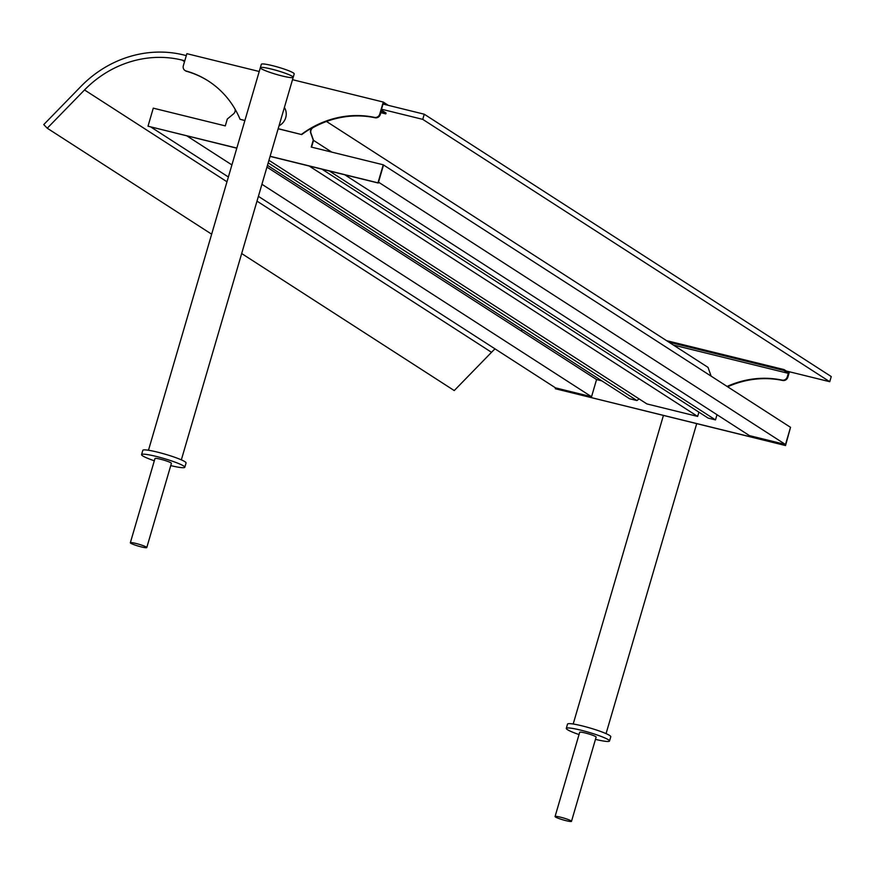 <?xml version="1.0" encoding="UTF-8"?>
<svg xmlns="http://www.w3.org/2000/svg" width="875" height="875" viewBox="0 0 875 875"><rect width="100%" height="100%" fill="white"/><g stroke="black" fill="none" stroke-linecap="round" stroke-linejoin="round"><path stroke-width="1.31" d="M186.298 55.595L183.652 54.95A110.841 102.911 -57.2 0 0 81.025 86.33L43.75 124.589L47.25 128.22L211.652 234.194M241.675 253.542L454.245 390.567L491.52 352.297A105.427 97.891 122.8 0 1 495.02 348.862M47.25 128.22L84.525 89.95A105.427 97.891 122.8 0 1 182.142 60.102L184.789 60.758M520.855 330.75A105.427 97.891 122.8 0 1 522.692 329.842M786.264 371L829.741 381.708L831.25 376.556L424.255 114.209L383.02 104.048M381.511 109.211L422.745 119.361L829.741 381.708M422.745 119.361L424.255 114.209M278.152 128.778L301.711 134.586A94.62 87.85 122.8 0 1 374.817 117.578A4.506 4.178 -57.2 0 0 380.034 114.264L383.305 103.086L385.897 104.759M259.23 71.498L186.867 53.67L183.345 65.702A4.506 4.178 -57.2 0 0 186.058 70.973A94.62 87.85 122.8 0 1 208.294 80.981A94.62 87.85 122.8 0 1 240.056 119.284L244.88 120.586M185.423 70.766A4.506 4.178 -57.2 0 0 186.616 71.334L186.342 71.159A94.62 87.85 122.8 0 1 208.436 81.08A94.62 87.85 -57.2 0 0 186.342 71.159A4.506 4.178 122.8 0 1 185.281 70.678A4.506 4.178 -57.2 0 0 186.342 71.159L186.058 70.973M278.184 128.68L301.711 134.586M240.056 119.284L244.912 120.477M301.438 134.4A94.62 87.85 122.8 0 1 374.533 117.392A4.506 4.178 -57.2 0 0 379.761 114.078L383.272 102.047L388.325 105.361M383.272 102.047L292.512 79.691M271.425 69.07A17.117 1.936 16.3 0 1 293.202 77.317A17.117 1.936 16.3 0 1 279.212 75.206A17.117 1.936 16.3 0 1 261.22 68.677A17.117 1.936 16.3 0 1 260.334 67.703A17.117 1.936 16.3 0 1 271.425 69.07M260.334 67.703L261.341 64.269A17.117 1.936 16.3 0 1 278.316 67.222A17.117 1.936 16.3 0 1 294.208 73.883L293.202 77.317A17.117 1.936 16.3 0 0 277.32 70.656A17.117 1.936 16.3 0 0 260.334 67.703L148.477 450.253M170.745 465.598A22.531 2.548 -163.7 0 0 184.811 467.261A22.531 2.548 -163.7 0 0 183.652 465.981A22.531 2.548 -163.7 0 0 159.972 457.395A22.531 2.548 -163.7 0 0 141.564 454.617A22.531 2.548 -163.7 0 0 154.306 460.797M184.811 467.261L186.069 462.962A22.531 2.548 -163.7 0 0 184.909 461.683A22.531 2.548 -163.7 0 0 161.23 453.097A22.531 2.548 -163.7 0 0 142.822 450.319L141.564 454.617M279.027 125.792A12.611 11.714 -57.2 0 0 285.72 117.633A12.611 11.714 -57.2 0 0 284.375 107.494M727.092 386.433A94.62 87.85 122.8 0 1 782.097 380.111A4.506 4.178 -57.2 0 0 787.314 376.786L788.32 373.352L783.825 370.453L784.077 369.589L788.856 372.673L787.598 376.972A4.506 4.178 122.8 0 1 782.381 380.286A94.62 87.85 -57.2 0 0 727.366 386.619A94.62 87.85 122.8 0 1 782.381 380.286A4.506 4.178 -57.2 0 0 787.598 376.972L789.141 371.711M727.65 386.794A94.62 87.85 122.8 0 1 782.655 380.472A4.506 4.178 -57.2 0 0 787.883 377.147L789.447 371.788M579.031 734.562A22.531 2.548 16.3 0 1 566.289 728.383A22.531 2.548 16.3 0 1 584.697 731.161A22.531 2.548 16.3 0 1 608.366 739.747A22.531 2.548 16.3 0 1 609.525 741.027A22.531 2.548 16.3 0 1 595.459 739.364M566.289 728.383L567.536 724.084A22.531 2.548 16.3 0 1 585.955 726.862A22.531 2.548 16.3 0 1 609.623 735.448A22.531 2.548 16.3 0 1 610.783 736.739L609.525 741.027M331.745 152.108L313.523 140.361L310.975 133.153L313.523 140.361L311.544 147.131M711.123 376.152L708.039 367.391L326.506 121.472M268.188 162.859L636.923 400.553L629.562 398.738L267.466 165.331M636.923 400.553L639.089 398.891M329.306 170.975L715.487 419.902L708.127 418.086L321.945 169.159M715.487 419.902L717.008 414.706M268.942 160.3L646.909 403.933L697.648 416.423L309.148 166.009M698.895 412.136L697.648 416.423M310.691 132.978L310.975 133.153A4.506 4.178 122.8 0 1 313.184 127.542A94.62 87.85 122.8 0 1 375.102 117.764A4.506 4.178 -57.2 0 0 380.319 114.439L381.325 111.005L385.82 113.903L386.072 113.05L381.292 109.966L380.034 114.264A4.506 4.178 122.8 0 1 374.817 117.578A94.62 87.85 -57.2 0 0 312.911 127.367A4.506 4.178 -57.2 0 0 310.691 132.978L313.239 140.186L311.227 147.055L383.25 164.795L377.967 182.842L270.113 156.275M385.82 113.903L380.833 112.678M236.808 148.192L148.006 126.208L153.278 108.161L225.302 125.891L227.303 119.022L233.45 113.947A4.506 4.178 -57.2 0 0 235.036 109.123M148.006 126.208L236.841 148.083M258.398 196.339L555.538 387.877L555.286 388.73L785.247 445.375L790.53 427.328L383.523 164.981L378.252 183.028L270.08 156.384M186.616 71.334A94.62 87.85 122.8 0 1 208.578 81.167M311.544 147.142L313.239 140.186M344.805 174.792L749.492 435.641L785.498 444.511L378.503 182.164L383.25 164.795M784.077 369.589L666.531 340.637M783.825 370.453L668.839 342.136M555.286 388.73L785.531 445.55L790.53 427.328L785.498 444.511M601.803 380.844L596.564 379.553L266.952 167.092M788.32 373.352L673.334 345.034M228.386 176.991L150.85 127.017M555.538 387.877L591.544 396.747L261.931 184.275M231.908 164.927L186.856 135.887M591.544 396.747L596.564 379.553M146.333 547.072A8.564 0.963 -163.7 0 0 137.342 543.812A8.564 0.963 -163.7 0 0 130.342 542.752A8.564 0.963 -163.7 0 0 138.294 546.087A8.564 0.963 -163.7 0 0 146.781 547.553A8.564 0.963 -163.7 0 0 146.333 547.072M146.781 547.553L171.402 463.345A8.564 0.963 -163.7 0 0 170.964 462.853A8.564 0.963 -163.7 0 0 161.963 459.594A8.564 0.963 -163.7 0 0 154.973 458.533L130.342 542.752M571.058 820.837A8.564 0.963 -163.7 0 0 562.056 817.578A8.564 0.963 -163.7 0 0 555.067 816.517A8.564 0.963 -163.7 0 0 563.008 819.853A8.564 0.963 -163.7 0 0 571.495 821.33A8.564 0.963 -163.7 0 0 571.058 820.837M571.495 821.33L596.127 737.111A8.564 0.963 -163.7 0 0 595.678 736.619A8.564 0.963 -163.7 0 0 586.688 733.359A8.564 0.963 -163.7 0 0 579.688 732.309L555.067 816.517M84.525 89.95L226.986 181.781M256.998 201.13L491.52 352.297M182.142 60.102L184.537 61.644M374.533 117.392L375.102 117.764M379.761 114.078L380.319 114.439M782.655 380.472L782.097 380.111M787.883 377.147L787.314 376.786M181.344 459.856L293.202 77.317M606.058 733.633L696.697 423.675M573.191 724.019L663.414 415.483"/></g></svg>
